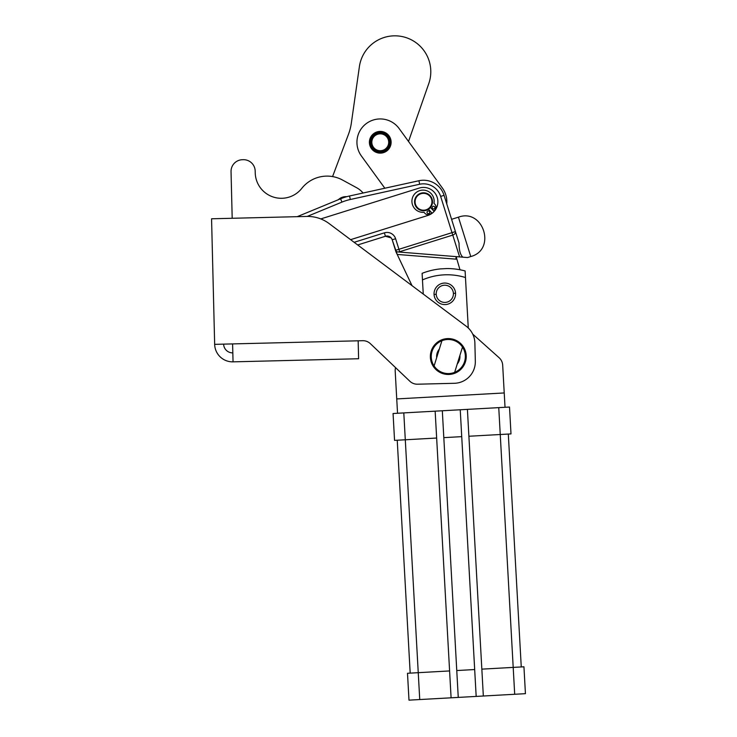 <?xml version="1.0" encoding="UTF-8"?>
<svg xmlns="http://www.w3.org/2000/svg" width="737" height="737" viewBox="0 0 737 737"><rect width="100%" height="100%" fill="white"/><g stroke="black" fill="none" stroke-linecap="round" stroke-linejoin="round"><path stroke-width="1.11" d="M436.212 294.303A8.614 8.614 0 0 0 445.286 302.419A8.614 8.614 0 0 0 453.402 293.344A8.614 8.614 0 0 0 444.328 285.219A8.614 8.614 0 0 0 436.212 294.303A8.614 8.614 0 0 1 444.328 285.219A8.614 8.614 0 0 1 453.402 293.344L455.558 293.225A10.769 10.769 0 0 0 444.208 283.072A10.769 10.769 0 0 0 434.056 294.422L436.212 294.303L434.056 294.422A10.769 10.769 0 0 0 445.406 304.574A10.769 10.769 0 0 0 455.558 293.225L453.402 293.344A8.614 8.614 0 0 1 445.286 302.419A8.614 8.614 0 0 1 436.212 294.303M440.201 268.922L446.622 268.563L440.201 268.922A68.255 68.255 0 0 0 422.108 273.344L422.467 279.913A62.046 62.046 0 0 1 465.471 277.527L465.102 270.949A68.255 68.255 0 0 0 446.622 268.563A68.255 68.255 0 0 1 465.102 270.949L465.471 277.527A62.046 62.046 0 0 0 422.467 279.913L422.108 273.344A68.255 68.255 0 0 1 440.201 268.922M434.056 294.422A10.769 10.769 0 0 1 444.208 283.072A10.769 10.769 0 0 1 455.558 293.225A10.769 10.769 0 0 1 445.406 304.574A10.769 10.769 0 0 1 434.056 294.422M423.259 294.072L422.467 279.913L423.259 294.072M468.271 327.983L465.471 277.527L468.271 327.983M462.873 257.176C469.082 257.674 469.082 257.674 462.873 257.176L459.602 256.909L462.873 257.176C460.312 254.901 459.031 250.23 459.059 243.164L455.429 231.584A3.593 2.533 162.6 0 1 452.767 235.085A3.593 2.533 -17.4 0 0 455.429 231.584L444.07 195.342L459.059 243.164L455.429 231.584L452.002 232.662L440.652 196.41L444.07 195.342A21.53 21.53 0 0 0 418.902 180.74A21.53 21.53 0 0 1 444.07 195.342L440.652 196.41A17.946 17.946 0 0 0 419.675 184.25L418.902 180.74L349.541 195.987L418.902 180.74L419.675 184.25L350.315 199.497L349.541 195.987A53.829 53.829 0 0 0 340.586 198.797A53.829 53.829 0 0 1 349.541 195.987L350.315 199.497A50.236 50.236 0 0 0 341.95 202.113L340.586 198.797L297.186 216.678L340.586 198.797L341.95 202.113L307.2 216.429L341.95 202.113A50.236 50.236 0 0 1 350.315 199.497L419.675 184.25A17.946 17.946 0 0 1 440.652 196.41L459.602 256.909L395.944 251.778L395.502 250.359A3.593 2.533 -17.4 0 0 399.684 251.713L395.612 238.724A8.973 8.973 0 0 0 384.373 232.846A8.973 8.973 0 0 1 395.612 238.724L398.929 249.29L395.502 250.359L392.195 239.792L395.612 238.724L392.195 239.792A5.38 5.38 0 0 0 385.442 236.264A5.38 5.38 0 0 1 392.195 239.792L397.206 254.431L455.927 259.157L456.129 256.633L459.989 269.77L456.129 256.633L455.927 259.157L397.206 254.431L412.029 285.661L395.944 251.778L459.602 256.909L452.767 235.085L399.684 251.713A3.593 2.533 162.6 0 1 395.502 250.359L455.429 231.584L459.059 243.164C459.031 250.23 460.312 254.901 462.873 257.176L467.562 257.554L470.768 256.54L458.432 217.166L451.588 219.313M363.092 193.011A22.432 22.432 0 0 0 356.625 187.714L342.558 180.049A32.299 32.299 0 0 0 301.967 188.128A26.081 26.081 0 0 1 255.232 172.854L255.186 171.067A11.663 11.663 0 0 0 243.238 159.689L242.409 159.717A11.663 11.663 0 0 0 231.04 171.657L232.192 218.281L231.04 171.657A11.663 11.663 0 0 1 242.409 159.717L243.238 159.689A11.663 11.663 0 0 1 255.186 171.067L255.232 172.854A26.081 26.081 0 0 0 301.967 188.128A32.299 32.299 0 0 1 342.558 180.049L356.625 187.714A22.432 22.432 0 0 1 363.092 193.011M338.375 199.699A10.769 10.769 0 0 1 346.749 196.678A10.769 10.769 0 0 0 338.375 199.699M341.784 197.461A10.769 10.769 0 0 1 342.889 197.074L343.055 197.028A10.769 10.769 0 0 0 341.784 197.461L341.784 197.461M339.435 198.797A10.769 10.769 0 0 1 340.411 198.142L340.568 198.06A10.769 10.769 0 0 0 339.287 198.907L339.287 198.907M243.238 159.689L242.409 159.717L243.238 159.689M419.233 188.073A14.353 14.353 0 0 1 437.225 197.479A14.353 14.353 0 0 1 427.819 215.471L350.6 239.663L427.819 215.471A14.353 14.353 0 0 0 437.225 197.479A14.353 14.353 0 0 0 419.233 188.073L320.779 218.917M458.432 217.166L470.768 256.54C496.554 249.806 483.454 207.991 458.432 217.166M385.442 236.264L391.117 237.876L385.442 236.264L357.685 244.96L385.442 236.264L384.373 232.846L385.442 236.264L391.117 237.876L386.897 236.024M384.373 232.846L354.147 242.307L384.373 232.846M398.929 249.29L399.684 251.713L452.767 235.085L452.002 232.662L398.929 249.29M455.429 231.584L459.059 243.164L455.429 231.584M456.129 256.633L459.989 269.77M397.206 254.431L412.029 285.661L357.685 244.96L412.029 285.661M232.192 218.281L231.04 171.657L232.192 218.281L220.529 218.567L232.192 218.281M351.356 123.024A53.829 53.829 0 0 1 348.444 134.374L332.571 176.576L348.444 134.374A53.829 53.829 0 0 0 351.356 123.024L359.389 66.652A35.883 35.883 0 0 1 403.415 36.85A35.883 35.883 0 0 1 428.787 83.567L408.519 141.467L428.787 83.567A35.883 35.883 0 0 0 403.415 36.85A35.883 35.883 0 0 0 359.389 66.652L351.356 123.024L359.389 66.652M384.567 187.852L361.397 155.986L384.567 187.852L384.272 188.359M408.519 141.467L442.393 188.055A23.326 23.326 0 0 1 446.76 203.9A23.326 23.326 0 0 0 442.393 188.055L399.132 128.551L408.519 141.467L428.787 83.567M399.132 128.551A23.326 23.326 0 0 0 366.547 123.401A23.326 23.326 0 0 0 361.397 155.986L384.843 188.23L361.397 155.986A23.326 23.326 0 0 1 366.547 123.401A23.326 23.326 0 0 1 399.132 128.551M373.88 133.489A10.852 10.852 0 0 1 391.061 141.135A10.852 10.852 0 0 1 375.852 152.19A10.852 10.852 0 0 1 373.88 133.489A10.852 10.852 0 0 0 375.852 152.19A10.852 10.852 0 0 0 391.061 141.135A10.852 10.852 0 0 0 373.88 133.489M418.423 209.151A8.973 8.973 0 0 1 419.685 193.665A8.973 8.973 0 0 1 432.472 202.5A8.973 8.973 0 0 1 418.423 209.151A8.973 8.973 0 0 0 432.472 202.5A8.973 8.973 0 0 0 419.685 193.665A8.973 8.973 0 0 0 418.423 209.151M418.736 208.709A8.429 8.429 0 0 0 431.928 202.454A8.429 8.429 0 0 0 419.915 194.153A8.429 8.429 0 0 0 418.736 208.709A8.429 8.429 0 0 1 419.915 194.153A8.429 8.429 0 0 1 431.928 202.454A8.429 8.429 0 0 1 418.736 208.709M375.861 135.083A8.429 8.429 0 0 0 376.248 149.685A8.429 8.429 0 0 0 388.694 142.048A8.429 8.429 0 0 0 375.861 135.083A8.429 8.429 0 0 1 388.694 142.048A8.429 8.429 0 0 1 376.248 149.685A8.429 8.429 0 0 1 375.861 135.083M375.575 134.622A8.973 8.973 0 0 0 375.99 150.155A8.973 8.973 0 0 0 389.237 142.029A8.973 8.973 0 0 0 375.575 134.622A8.973 8.973 0 0 1 389.237 142.029A8.973 8.973 0 0 1 375.99 150.155A8.973 8.973 0 0 1 375.575 134.622M211.565 218.788L214.66 344.354L211.565 218.788L306.749 216.438A35.883 35.883 0 0 1 329.144 223.587L466.263 326.279A21.53 21.53 0 0 1 474.877 342.981L475.328 361.241A21.53 21.53 0 0 1 454.342 383.295L417.538 384.207A10.769 10.769 0 0 1 409.855 381.241L370.361 343.654A10.769 10.769 0 0 0 362.678 340.697L214.66 344.354A17.946 17.946 0 0 0 233.049 361.849L232.606 343.912L233.049 361.849A17.946 17.946 0 0 1 214.66 344.354L358.164 340.807L358.606 358.744L358.164 340.807L362.678 340.697A10.769 10.769 0 0 1 370.361 343.654L409.855 381.241A10.769 10.769 0 0 0 417.538 384.207L454.342 383.295A21.53 21.53 0 0 0 475.328 361.241L474.877 342.981A21.53 21.53 0 0 0 466.263 326.279L329.144 223.587A35.883 35.883 0 0 0 306.749 216.438M223.633 344.133A8.973 8.973 0 0 0 232.828 352.876A8.973 8.973 0 0 1 223.633 344.133M233.049 361.849L358.606 358.744L233.049 361.849M370.361 343.654L395.566 367.652A10.769 10.769 -82 0 0 395.198 371.135A10.769 10.769 98 0 1 395.566 367.652L409.855 381.241M329.144 223.587L466.263 326.279L329.144 223.587M438.294 350.526A11.663 11.663 0 0 0 436.682 357.62A11.663 11.663 0 0 1 439.344 349.052A11.663 11.663 0 0 0 438.294 350.526M457.244 364.004A11.663 11.663 0 0 0 459.906 355.427A11.663 11.663 0 0 1 457.244 364.004M432.914 347.293A17.946 17.946 0 0 1 442.264 339.628A17.946 17.946 0 0 0 433.761 367.044A17.946 17.946 0 0 1 432.914 347.293M462.827 346.003A17.946 17.946 0 0 1 454.324 373.429A17.946 17.946 0 0 0 462.827 346.003A17.946 17.946 0 0 0 442.264 339.628A17.946 17.946 0 0 1 462.827 346.003L462.495 347.09A17.043 17.043 0 0 1 454.655 372.342A17.043 17.043 0 0 0 462.495 347.09A17.043 17.043 0 0 0 433.678 347.753A17.043 17.043 0 0 0 434.093 365.957A17.043 17.043 0 0 1 441.924 340.715L434.093 365.957A17.043 17.043 0 0 0 454.655 372.342L462.827 346.003M472.73 334.128L499.115 357.731A10.769 10.769 98 0 1 502.68 365.156L504.228 392.95L396.736 398.929L397.538 413.254L505.029 407.285L502.68 365.156A10.769 10.769 -82 0 0 499.115 357.731L472.73 334.128M504.228 392.95L505.029 407.285L397.538 413.254L396.736 398.929L395.198 371.135L396.736 398.929L504.228 392.95L502.68 365.156M454.324 373.429A17.946 17.946 0 0 1 433.761 367.044A17.946 17.946 0 0 0 454.324 373.429L454.655 372.342A17.043 17.043 0 0 1 434.093 365.957L441.924 340.715A17.043 17.043 0 0 1 462.495 347.09L454.324 373.429M442.264 339.628L441.924 340.715L442.264 339.628M375.299 134.162A9.507 9.507 0 0 0 375.732 150.634A9.507 9.507 0 0 0 389.772 142.02A9.507 9.507 0 0 0 375.299 134.162A9.507 9.507 0 0 1 389.772 142.02A9.507 9.507 0 0 1 375.732 150.634A9.507 9.507 0 0 1 375.299 134.162M374.921 133.554A10.226 10.226 0 0 0 375.391 151.26A10.226 10.226 0 0 0 390.49 142.001A10.226 10.226 0 0 0 374.921 133.554A10.226 10.226 0 0 1 390.49 142.001A10.226 10.226 0 0 1 375.391 151.26A10.226 10.226 0 0 1 374.921 133.554M374.7 133.056A10.769 10.769 0 0 1 375.741 132.503L375.898 132.43A10.769 10.769 0 0 1 376.994 132.015L377.169 131.96A10.769 10.769 0 0 1 378.311 131.683L378.486 131.656A10.769 10.769 0 0 1 379.647 131.527L379.831 131.518A10.769 10.769 0 0 1 381.001 131.527L381.186 131.545A10.769 10.769 0 0 1 382.346 131.711L382.521 131.748A10.769 10.769 0 0 1 383.655 132.052L383.82 132.107A10.769 10.769 0 0 1 384.907 132.559L385.064 132.632A10.769 10.769 0 0 1 386.087 133.213L386.234 133.314A10.769 10.769 0 0 1 387.174 134.014L387.312 134.134A10.769 10.769 0 0 1 388.159 134.945L388.279 135.083A10.769 10.769 0 0 1 389.016 135.995L389.118 136.142A10.769 10.769 0 0 1 389.726 137.137L389.818 137.294A10.769 10.769 0 0 1 390.297 138.363L390.361 138.538A10.769 10.769 0 0 1 390.711 139.652L390.748 139.827A10.769 10.769 0 0 1 390.96 140.979L390.978 141.163A10.769 10.769 0 0 1 391.034 142.333L391.034 142.508A10.769 10.769 0 0 1 390.942 143.678L390.914 143.862A10.769 10.769 0 0 1 390.684 145.005L390.628 145.18A10.769 10.769 0 0 1 390.251 146.294L390.186 146.46A10.769 10.769 0 0 1 389.67 147.511L389.587 147.667A10.769 10.769 0 0 1 388.943 148.644L388.832 148.791A10.769 10.769 0 0 1 388.077 149.685L387.948 149.814A10.769 10.769 0 0 1 387.082 150.606L386.943 150.716A10.769 10.769 0 0 1 385.985 151.389L385.829 151.49A10.769 10.769 0 0 1 384.797 152.034L384.631 152.117A10.769 10.769 0 0 1 383.535 152.531L383.369 152.587A10.769 10.769 0 0 1 382.227 152.854L382.052 152.891A10.769 10.769 0 0 1 380.882 153.02L380.707 153.029A10.769 10.769 0 0 1 379.537 153.01L379.352 153.001A10.769 10.769 0 0 1 378.192 152.835L378.017 152.799A10.769 10.769 0 0 1 376.883 152.495L376.718 152.43A10.769 10.769 0 0 1 375.63 151.988L375.465 151.905A10.769 10.769 0 0 1 374.451 151.334L374.295 151.232A10.769 10.769 0 0 1 373.355 150.532L373.226 150.412A10.769 10.769 0 0 1 372.378 149.602L372.259 149.464A10.769 10.769 0 0 1 371.522 148.552L371.42 148.404A10.769 10.769 0 0 1 370.803 147.409L370.72 147.243A10.769 10.769 0 0 1 370.232 146.184L370.167 146.009A10.769 10.769 0 0 1 369.827 144.894L369.781 144.719A10.769 10.769 0 0 1 369.578 143.558L369.559 143.383A10.769 10.769 0 0 1 369.504 142.213L369.504 142.029A10.769 10.769 0 0 1 369.596 140.859L369.624 140.684A10.769 10.769 0 0 1 369.854 139.533L369.9 139.367A10.769 10.769 0 0 1 370.278 138.252L370.352 138.086A10.769 10.769 0 0 1 370.858 137.036L370.951 136.879A10.769 10.769 0 0 1 371.595 135.894L371.697 135.755A10.769 10.769 0 0 1 372.461 134.862A10.769 10.769 0 0 0 371.697 135.755L371.595 135.894A10.769 10.769 0 0 0 370.951 136.879L370.858 137.036A10.769 10.769 0 0 0 370.352 138.086L370.278 138.252A10.769 10.769 0 0 0 369.9 139.367L369.854 139.533A10.769 10.769 0 0 0 369.624 140.684L369.596 140.859A10.769 10.769 0 0 0 369.504 142.029L369.504 142.213A10.769 10.769 0 0 0 369.559 143.383L369.578 143.558A10.769 10.769 0 0 0 369.781 144.719L369.827 144.894A10.769 10.769 0 0 0 370.167 146.009L370.232 146.184A10.769 10.769 0 0 0 370.72 147.243L370.803 147.409A10.769 10.769 0 0 0 371.42 148.404L371.522 148.552A10.769 10.769 0 0 0 372.259 149.464L372.378 149.602A10.769 10.769 0 0 0 373.226 150.412L373.355 150.532A10.769 10.769 0 0 0 374.295 151.232L374.451 151.334A10.769 10.769 0 0 0 375.465 151.905L375.63 151.988A10.769 10.769 0 0 0 376.718 152.43L376.883 152.495A10.769 10.769 0 0 0 378.017 152.799L378.192 152.835A10.769 10.769 0 0 0 379.352 153.001L379.537 153.01A10.769 10.769 0 0 0 380.707 153.029L380.882 153.02A10.769 10.769 0 0 0 382.052 152.891L382.227 152.854A10.769 10.769 0 0 0 383.369 152.587L383.535 152.531A10.769 10.769 0 0 0 384.631 152.117L384.797 152.034A10.769 10.769 0 0 0 385.829 151.49L385.985 151.389A10.769 10.769 0 0 0 386.943 150.716L387.082 150.606A10.769 10.769 0 0 0 387.948 149.814L388.077 149.685A10.769 10.769 0 0 0 388.832 148.791L388.943 148.644A10.769 10.769 0 0 0 389.587 147.667L389.67 147.511A10.769 10.769 0 0 0 390.186 146.46L390.251 146.294A10.769 10.769 0 0 0 390.628 145.18L390.684 145.005A10.769 10.769 0 0 0 390.914 143.862L390.942 143.678A10.769 10.769 0 0 0 391.034 142.508L391.034 142.333A10.769 10.769 0 0 0 390.978 141.163L390.96 140.979A10.769 10.769 0 0 0 390.748 139.827L390.711 139.652A10.769 10.769 0 0 0 390.361 138.538L390.297 138.363A10.769 10.769 0 0 0 389.818 137.294L389.726 137.137A10.769 10.769 0 0 0 389.118 136.142L389.016 135.995A10.769 10.769 0 0 0 388.279 135.083L388.159 134.945A10.769 10.769 0 0 0 387.312 134.134L387.174 134.014A10.769 10.769 0 0 0 386.234 133.314L386.087 133.213A10.769 10.769 0 0 0 385.064 132.632L384.907 132.559A10.769 10.769 0 0 0 383.82 132.107L383.655 132.052A10.769 10.769 0 0 0 382.521 131.748L382.346 131.711A10.769 10.769 0 0 0 381.186 131.545L381.001 131.527A10.769 10.769 0 0 0 379.831 131.518L379.647 131.527A10.769 10.769 0 0 0 378.486 131.656L378.311 131.683A10.769 10.769 0 0 0 377.169 131.96L376.994 132.015A10.769 10.769 0 0 0 375.898 132.43L375.741 132.503A10.769 10.769 0 0 0 374.7 133.056L374.7 133.056M374.553 133.148L374.553 133.148A10.769 10.769 0 0 0 373.595 133.83L373.447 133.941A10.769 10.769 0 0 0 372.59 134.733A10.769 10.769 0 0 1 373.447 133.941L373.595 133.83A10.769 10.769 0 0 1 374.553 133.148M344.87 197.23A10.226 10.226 0 0 0 340.061 199.008A10.226 10.226 0 0 1 344.87 197.23A10.226 10.226 0 0 0 340.061 199.008M350.6 239.663L427.819 215.471M430.482 207.438L433.863 211.15L435.134 209.511A4.035 4.035 0 0 0 434.931 204.324L433.982 203.274A11.129 11.129 0 0 0 424.079 190.164A11.129 11.129 0 0 0 411.919 201.21A11.129 11.129 0 0 0 424.015 212.32L424.963 213.371A4.035 4.035 0 0 0 430.113 214.071L431.864 212.965L428.492 209.244L431.864 212.965L430.113 214.071A4.035 4.035 0 0 1 424.963 213.371L424.015 212.32A11.129 11.129 0 0 1 411.919 201.21A11.129 11.129 0 0 1 424.079 190.164A11.129 11.129 0 0 1 433.982 203.274L434.931 204.324A4.035 4.035 0 0 1 435.134 209.511L433.863 211.15L430.482 207.438M434.544 206.701A1.345 1.345 0 0 1 433.835 208.921A1.345 1.345 0 0 1 432.26 207.189A1.345 1.345 0 0 1 434.544 206.701A1.345 1.345 0 0 0 432.637 206.609A1.345 1.345 0 0 0 432.545 208.507A1.345 1.345 0 0 0 434.452 208.599A1.345 1.345 0 0 0 434.544 206.701M429.358 211.399A1.345 1.345 0 0 1 428.648 213.619A1.345 1.345 0 0 1 427.082 211.897A1.345 1.345 0 0 1 429.358 211.399A1.345 1.345 0 0 0 427.46 211.307A1.345 1.345 0 0 0 427.368 213.214A1.345 1.345 0 0 0 429.266 213.306A1.345 1.345 0 0 0 429.358 211.399M433.863 211.15L435.134 209.511M424.015 212.32L424.963 213.371L424.015 212.32M431.864 212.965L430.113 214.071M397.538 413.254L403.802 412.913L393.061 413.512L394.553 440.376L405.295 439.786L403.802 412.913L418.248 672.678L405.295 439.786L436.654 438.036L435.152 411.163L449.598 670.937L407.497 673.277L408.989 700.15L419.74 699.551L418.248 672.678L449.598 670.937L436.654 438.036L394.553 440.376L393.061 413.512L397.538 413.254M509.507 407.036L510.999 433.909L509.507 407.036L505.029 407.285L509.507 407.036M467.405 409.376L468.898 436.249L500.248 434.508L498.756 407.635L500.248 434.508L510.999 433.909L500.248 434.508L514.693 694.272L525.435 693.674L523.943 666.801L481.841 669.141L483.334 696.014L514.693 694.272L500.248 434.508L468.898 436.249L481.841 669.141L467.405 409.376M521.262 666.957L508.309 434.056L521.262 666.957M397.234 440.229L410.187 673.13L397.234 440.229M408.989 700.15L407.497 673.277L418.248 672.678L419.74 699.551L451.09 697.81L449.598 670.937L451.09 697.81L476.176 696.419L474.674 669.546L456.765 670.541L474.674 669.546L456.765 670.541L474.674 669.546L461.731 436.645L443.812 437.64L458.257 697.414L443.812 437.64L461.731 436.645L460.238 409.772L476.176 696.419L483.334 696.014L481.841 669.141L523.943 666.801L525.435 693.674L408.989 700.15M442.32 410.767L443.812 437.64L442.32 410.767M419.74 699.551L431.513 698.897"/></g></svg>
